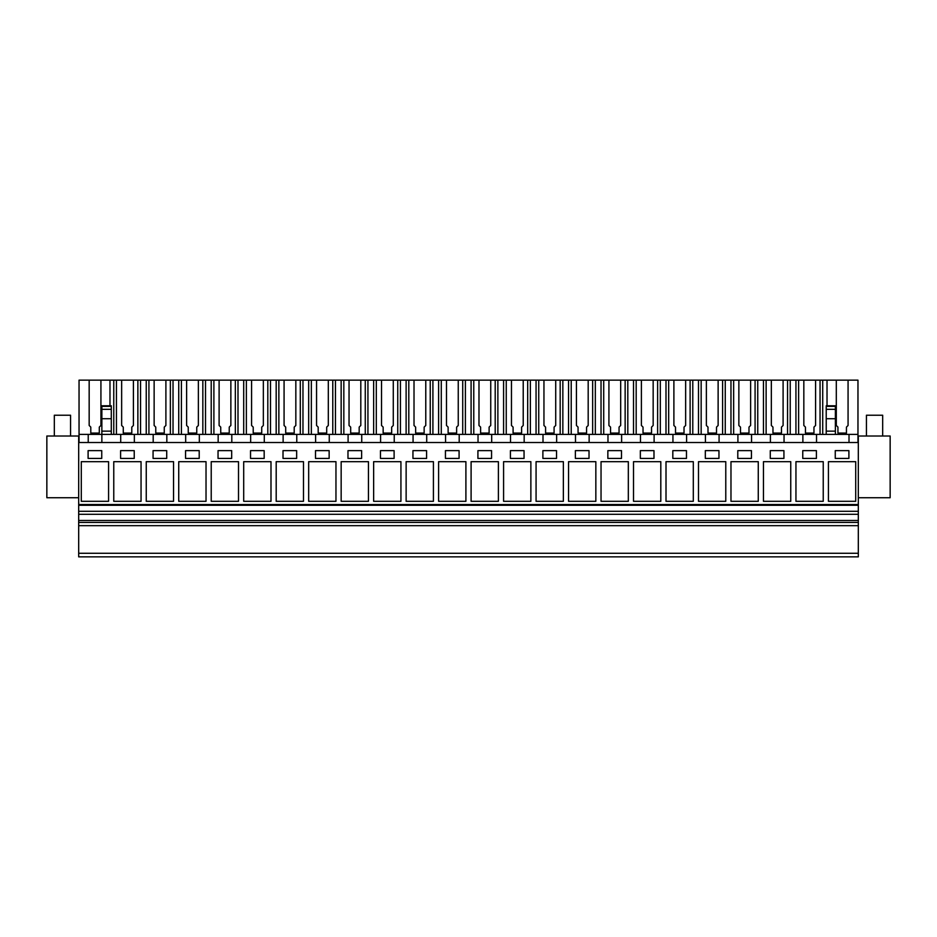 <?xml version="1.0" encoding="UTF-8"?>
<svg xmlns="http://www.w3.org/2000/svg" width="937" height="937" viewBox="0 0 937 937"><rect width="100%" height="100%" fill="white"/><g stroke="black" fill="none" stroke-linecap="round" stroke-linejoin="round"><path stroke-width="1.41" d="M78.685 553.275L858.315 553.275L858.315 556.859L78.685 556.859L78.685 436.01L46.85 436.01L46.85 497.734L78.685 497.734M858.315 553.275L858.315 442.51L78.685 442.51M858.315 504.539L78.685 504.539M81.285 461.672L81.285 501.307L108.575 501.307L108.575 461.672L81.285 461.672M101.746 450.627L88.101 450.627L88.101 458.427L101.746 458.427L101.746 450.627M666.008 461.672L693.298 461.672L693.298 501.307L666.008 501.307L666.008 461.672M672.825 450.627L672.825 458.427L686.47 458.427L686.47 450.627L672.825 450.627M633.517 461.672L660.808 461.672L660.808 501.307L633.517 501.307L633.517 461.672M640.346 450.627L640.346 458.427L653.991 458.427L653.991 450.627L640.346 450.627M758.267 501.307L730.977 501.307L730.977 461.672L758.267 461.672L758.267 501.307M737.794 450.627L737.794 458.427L751.439 458.427L751.439 450.627L737.794 450.627M698.487 461.672L725.777 461.672L725.777 501.307L698.487 501.307L698.487 461.672M718.96 458.427L718.96 450.627L705.315 450.627L705.315 458.427L718.96 458.427M303.483 501.307L276.192 501.307L276.192 461.672L303.483 461.672L303.483 501.307M296.654 458.427L296.654 450.627L283.009 450.627L283.009 458.427L296.654 458.427M270.992 501.307L243.702 501.307L243.702 461.672L270.992 461.672L270.992 501.307M264.175 458.427L264.175 450.627L250.53 450.627L250.53 458.427L264.175 458.427M341.162 461.672L368.452 461.672L368.452 501.307L341.162 501.307L341.162 461.672M361.623 458.427L361.623 450.627L347.978 450.627L347.978 458.427L361.623 458.427M335.961 501.307L308.671 501.307L308.671 461.672L335.961 461.672L335.961 501.307M315.5 450.627L315.5 458.427L329.145 458.427L329.145 450.627L315.5 450.627M146.254 461.672L173.544 461.672L173.544 501.307L146.254 501.307L146.254 461.672M166.716 458.427L166.716 450.627L153.071 450.627L153.071 458.427L166.716 458.427M141.054 501.307L113.764 501.307L113.764 461.672L141.054 461.672L141.054 501.307M134.237 458.427L134.237 450.627L120.592 450.627L120.592 458.427L134.237 458.427M211.223 461.672L238.513 461.672L238.513 501.307L211.223 501.307L211.223 461.672M231.685 458.427L231.685 450.627L218.04 450.627L218.04 458.427L231.685 458.427M206.023 501.307L178.733 501.307L178.733 461.672L206.023 461.672L206.023 501.307M185.561 450.627L185.561 458.427L199.206 458.427L199.206 450.627L185.561 450.627M563.36 501.307L536.069 501.307L536.069 461.672L563.36 461.672L563.36 501.307M556.531 458.427L556.531 450.627L542.886 450.627L542.886 458.427L556.531 458.427M530.869 501.307L503.579 501.307L503.579 461.672L530.869 461.672L530.869 501.307M524.052 458.427L524.052 450.627L510.407 450.627L510.407 458.427L524.052 458.427M601.039 461.672L628.329 461.672L628.329 501.307L601.039 501.307L601.039 461.672M621.5 458.427L621.5 450.627L607.855 450.627L607.855 458.427L621.5 458.427M595.838 501.307L568.548 501.307L568.548 461.672L595.838 461.672L595.838 501.307M575.377 450.627L575.377 458.427L589.022 458.427L589.022 450.627L575.377 450.627M406.131 461.672L433.421 461.672L433.421 501.307L406.131 501.307L406.131 461.672M426.593 458.427L426.593 450.627L412.948 450.627L412.948 458.427L426.593 458.427M400.931 501.307L373.64 501.307L373.64 461.672L400.931 461.672L400.931 501.307M394.114 458.427L394.114 450.627L380.469 450.627L380.469 458.427L394.114 458.427M471.1 461.672L498.39 461.672L498.39 501.307L471.1 501.307L471.1 461.672M491.562 458.427L491.562 450.627L477.917 450.627L477.917 458.427L491.562 458.427M465.9 501.307L438.61 501.307L438.61 461.672L465.9 461.672L465.9 501.307M459.083 458.427L459.083 450.627L445.438 450.627L445.438 458.427L459.083 458.427M795.946 461.672L823.236 461.672L823.236 501.307L795.946 501.307L795.946 461.672M816.408 458.427L816.408 450.627L802.763 450.627L802.763 458.427L816.408 458.427M790.746 501.307L763.456 501.307L763.456 461.672L790.746 461.672L790.746 501.307M770.284 450.627L770.284 458.427L783.929 458.427L783.929 450.627L770.284 450.627M828.425 461.672L828.425 501.307L855.715 501.307L855.715 461.672L828.425 461.672M835.254 458.427L848.899 458.427L848.899 450.627L835.254 450.627L835.254 458.427M858.315 505.289L78.685 505.289M858.315 511.297L78.685 511.297M858.315 514.296L78.685 514.296M858.315 520.468L78.685 520.468M858.315 522.424L78.685 522.424M858.315 525.669L78.685 525.669M815.588 425.48L815.588 380.141L815.588 425.48L813.96 427.108L813.96 433.081L805.457 433.081L805.457 427.108L803.829 425.48L803.829 380.141L857.964 380.141L857.964 434.393L120.709 434.393L120.709 442.51L120.709 434.393L101.864 434.393L101.864 442.51M738.86 425.48L738.86 380.141L750.619 380.141L750.619 425.48L748.991 427.108L748.991 433.081L740.488 433.081L740.488 427.108L738.86 425.48L738.86 380.141L718.129 380.141L718.129 425.48L716.512 427.108L716.512 433.081L707.997 433.081L707.997 427.108L706.369 425.48L706.369 380.141L718.129 380.141L685.65 380.141L685.65 425.48L684.022 427.108L684.022 433.081L675.518 433.081L675.518 427.108L673.89 425.48L673.89 380.141L685.65 380.141L653.159 380.141L653.159 425.48L651.543 427.108L651.543 433.081L643.028 433.081L643.028 427.108L641.4 425.48L641.4 380.141L653.159 380.141L620.681 380.141L620.681 425.48L619.052 427.108L619.052 433.081L610.549 433.081L610.549 427.108L608.921 425.48L608.921 380.141L620.681 380.141L588.19 380.141L588.19 425.48L586.574 427.108L586.574 433.081L578.059 433.081L578.059 427.108L576.431 425.48L576.431 380.141L588.19 380.141L555.711 380.141L555.711 425.48L554.083 427.108L554.083 433.081L545.58 433.081L545.58 427.108L543.952 425.48L543.952 380.141L555.711 380.141L523.221 380.141L523.221 425.48L521.604 427.108L521.604 433.081L513.089 433.081L513.089 427.108L511.461 425.48L511.461 380.141L523.221 380.141L490.742 380.141L490.742 425.48L489.114 427.108L489.114 433.081L480.611 433.081L480.611 427.108L478.983 425.48L478.983 380.141L490.742 380.141L458.252 380.141L458.252 425.48L456.635 427.108L456.635 433.081L448.12 433.081L448.12 427.108L446.492 425.48L446.492 380.141L458.252 380.141L425.773 380.141L425.773 425.48L424.145 427.108L424.145 433.081L415.641 433.081L415.641 427.108L414.013 425.48L414.013 380.141L425.773 380.141L393.282 380.141L393.282 425.48L391.666 427.108L391.666 433.081L383.151 433.081L383.151 427.108L381.523 425.48L381.523 380.141L393.282 380.141L360.804 380.141L360.804 425.48L359.176 427.108L359.176 433.081L350.672 433.081L350.672 427.108L349.044 425.48L349.044 380.141L360.804 380.141L328.313 380.141L328.313 425.48L326.697 427.108L326.697 433.081L318.182 433.081L318.182 427.108L316.554 425.48L316.554 380.141L328.313 380.141L295.834 380.141L295.834 425.48L294.206 427.108L294.206 433.081L285.703 433.081L285.703 427.108L284.075 425.48L284.075 380.141L295.834 380.141L263.344 380.141L263.344 425.48L261.728 427.108L261.728 433.081L253.213 433.081L253.213 427.108L251.584 425.48L251.584 380.141L263.344 380.141L230.865 380.141L230.865 425.48L229.237 427.108L229.237 433.081L220.734 433.081L220.734 427.108L219.106 425.48L219.106 380.141L230.865 380.141L198.375 380.141L198.375 425.48L196.758 427.108L196.758 433.081L188.243 433.081L188.243 427.108L186.615 425.48L186.615 380.141L198.375 380.141L165.896 380.141L165.896 425.48L164.268 427.108L164.268 433.081L155.765 433.081L155.765 427.108L154.136 425.48L154.136 380.141L165.896 380.141L133.405 380.141L133.405 425.48L131.789 427.108L131.789 433.081L123.274 433.081L123.274 427.108L121.646 425.48L121.646 380.141L133.405 380.141L100.927 380.141L100.927 425.48L99.299 427.108L99.299 433.081L90.795 433.081L90.795 427.108L89.167 425.48L89.167 380.141L100.927 380.141L79.048 380.141L79.048 434.393L101.864 434.393L88.23 434.393L88.23 442.51L88.23 434.393L79.048 434.393L79.048 442.51M134.354 442.51L134.354 434.393L111.292 434.393L111.292 406.365L111.292 407.08L111.292 406.365L101.864 406.365L101.864 409.34L111.292 409.34M166.833 442.51L166.833 434.393L153.188 434.393L153.188 442.51L153.188 434.393M199.323 442.51L199.323 434.393L185.678 434.393L185.678 442.51L185.678 434.393M231.802 442.51L231.802 434.393L218.157 434.393L218.157 442.51L218.157 434.393M264.293 442.51L264.293 434.393L250.647 434.393L250.647 442.51L250.647 434.393M296.771 442.51L296.771 434.393L283.126 434.393L283.126 442.51L283.126 434.393M329.262 442.51L329.262 434.393L315.617 434.393L315.617 442.51L315.617 434.393M361.741 442.51L361.741 434.393L348.095 434.393L348.095 442.51L348.095 434.393M394.231 442.51L394.231 434.393L380.586 434.393L380.586 442.51L380.586 434.393M426.71 442.51L426.71 434.393L413.065 434.393L413.065 442.51L413.065 434.393M459.2 442.51L459.2 434.393L445.555 434.393L445.555 442.51L445.555 434.393M491.679 442.51L491.679 434.393L478.034 434.393L478.034 442.51L478.034 434.393M524.17 442.51L524.17 434.393L510.524 434.393L510.524 442.51L510.524 434.393M556.648 442.51L556.648 434.393L543.003 434.393L543.003 442.51L543.003 434.393M589.139 442.51L589.139 434.393L575.494 434.393L575.494 442.51L575.494 434.393M621.618 442.51L621.618 434.393L607.972 434.393L607.972 442.51L607.972 434.393M654.108 442.51L654.108 434.393L640.463 434.393L640.463 442.51L640.463 434.393M686.587 442.51L686.587 434.393L672.942 434.393L672.942 442.51L672.942 434.393M719.077 442.51L719.077 434.393L705.432 434.393L705.432 442.51L705.432 434.393M751.556 442.51L751.556 434.393L737.911 434.393L737.911 442.51L737.911 434.393M784.046 442.51L784.046 434.393L770.401 434.393L770.401 442.51L770.401 434.393M101.864 409.34L101.864 434.393L111.292 434.393M771.338 425.48L771.338 380.141L783.098 380.141L783.098 425.48L781.481 427.108L781.481 433.081L772.966 433.081L772.966 427.108L771.338 425.48L771.338 380.141L750.619 380.141L750.619 425.48M803.829 425.48L803.829 380.141L783.098 380.141L783.098 425.48M89.167 425.48L89.167 380.141L100.927 380.141L100.927 425.48M414.013 425.48L414.013 380.141L425.773 380.141L425.773 425.48M381.523 425.48L381.523 380.141L393.282 380.141L393.282 425.48M478.983 425.48L478.983 380.141L490.742 380.141L490.742 425.48M446.492 425.48L446.492 380.141L458.252 380.141L458.252 425.48M608.921 425.48L608.921 380.141L620.681 380.141L620.681 425.48M186.615 425.48L186.615 380.141L198.375 380.141L198.375 425.48M251.584 425.48L251.584 380.141L263.344 380.141L263.344 425.48M349.044 425.48L349.044 380.141L360.804 380.141L360.804 425.48M511.461 425.48L511.461 380.141L523.221 380.141L523.221 425.48M543.952 425.48L543.952 380.141L555.711 380.141L555.711 425.48M576.431 425.48L576.431 380.141L588.19 380.141L588.19 425.48M641.4 425.48L641.4 380.141L653.159 380.141L653.159 425.48M673.89 425.48L673.89 380.141L685.65 380.141L685.65 425.48M706.369 425.48L706.369 380.141L718.129 380.141L718.129 425.48M219.106 425.48L219.106 380.141L230.865 380.141L230.865 425.48M284.075 425.48L284.075 380.141L295.834 380.141L295.834 425.48M316.554 425.48L316.554 380.141L328.313 380.141L328.313 425.48M154.136 425.48L154.136 380.141L165.896 380.141L165.896 425.48M121.646 425.48L121.646 380.141L133.405 380.141L133.405 425.48M109.98 380.141L109.98 405.791M113.764 380.141L113.764 434.393M101.864 431.149L111.292 431.149M90.795 433.081L90.795 427.155M99.299 433.081L99.299 427.155M858.315 442.51L858.315 436.01L890.15 436.01L890.15 497.734L858.315 497.734M857.964 434.393L857.964 442.51M849.016 434.393L849.016 442.51M835.371 434.393L835.371 406.365L835.371 407.08L835.371 406.365L826.223 406.365L826.223 407.08M816.525 434.393L816.525 442.51M827.02 380.141L827.02 405.791M848.067 425.48L848.067 380.141L848.067 425.48L846.451 427.108L846.451 433.081L846.451 427.155M836.308 425.48L836.308 380.141L836.308 425.48L837.936 427.108L837.936 433.081L846.451 433.081M822.721 380.141L822.721 434.393M837.936 433.081L837.936 427.155M826.223 434.393L826.223 431.149L835.371 431.149M826.223 431.149L826.223 406.365M146.242 380.141L146.242 434.393M140.55 380.141L140.55 434.393M137.868 380.141L137.868 434.393M116.434 380.141L116.434 434.393M123.274 433.081L123.274 427.155M131.789 433.081L131.789 427.155M178.733 380.141L178.733 434.393M173.029 380.141L173.029 434.393M170.358 380.141L170.358 434.393M148.924 380.141L148.924 434.393M155.765 433.081L155.765 427.155M164.268 433.081L164.268 427.155M211.212 380.141L211.212 434.393M205.519 380.141L205.519 434.393M202.837 380.141L202.837 434.393M181.403 380.141L181.403 434.393M188.243 433.081L188.243 427.155M196.758 433.081L196.758 427.155M243.702 380.141L243.702 434.393M237.998 380.141L237.998 434.393M235.328 380.141L235.328 434.393M213.894 380.141L213.894 434.393M220.734 433.081L220.734 427.155M229.237 433.081L229.237 427.155M276.181 380.141L276.181 434.393M270.488 380.141L270.488 434.393M267.806 380.141L267.806 434.393M246.372 380.141L246.372 434.393M253.213 433.081L253.213 427.155M261.728 433.081L261.728 427.155M308.671 380.141L308.671 434.393M302.967 380.141L302.967 434.393M300.297 380.141L300.297 434.393M278.863 380.141L278.863 434.393M285.703 433.081L285.703 427.155M294.206 433.081L294.206 427.155M341.15 380.141L341.15 434.393M335.458 380.141L335.458 434.393M332.776 380.141L332.776 434.393M311.342 380.141L311.342 434.393M318.182 433.081L318.182 427.155M326.697 433.081L326.697 427.155M373.64 380.141L373.64 434.393M367.936 380.141L367.936 434.393M365.266 380.141L365.266 434.393M343.832 380.141L343.832 434.393M350.672 433.081L350.672 427.155M359.176 433.081L359.176 427.155M406.119 380.141L406.119 434.393M400.427 380.141L400.427 434.393M397.745 380.141L397.745 434.393M376.311 380.141L376.311 434.393M383.151 433.081L383.151 427.155M391.666 433.081L391.666 427.155M438.61 380.141L438.61 434.393M432.906 380.141L432.906 434.393M430.235 380.141L430.235 434.393M408.801 380.141L408.801 434.393M415.641 433.081L415.641 427.155M424.145 433.081L424.145 427.155M471.088 380.141L471.088 434.393M465.396 380.141L465.396 434.393M462.714 380.141L462.714 434.393M441.28 380.141L441.28 434.393M448.12 433.081L448.12 427.155M456.635 433.081L456.635 427.155M503.579 380.141L503.579 434.393M497.875 380.141L497.875 434.393M495.204 380.141L495.204 434.393M473.771 380.141L473.771 434.393M480.611 433.081L480.611 427.155M489.114 433.081L489.114 427.155M536.058 380.141L536.058 434.393M530.365 380.141L530.365 434.393M527.683 380.141L527.683 434.393M506.249 380.141L506.249 434.393M513.089 433.081L513.089 427.155M521.604 433.081L521.604 427.155M568.548 380.141L568.548 434.393M562.844 380.141L562.844 434.393M560.174 380.141L560.174 434.393M538.74 380.141L538.74 434.393M545.58 433.081L545.58 427.155M554.083 433.081L554.083 427.155M601.027 380.141L601.027 434.393M595.335 380.141L595.335 434.393M592.652 380.141L592.652 434.393M571.219 380.141L571.219 434.393M578.059 433.081L578.059 427.155M586.574 433.081L586.574 427.155M633.517 380.141L633.517 434.393M627.813 380.141L627.813 434.393M625.143 380.141L625.143 434.393M603.709 380.141L603.709 434.393M610.549 433.081L610.549 427.155M619.052 433.081L619.052 427.155M665.996 380.141L665.996 434.393M660.304 380.141L660.304 434.393M657.622 380.141L657.622 434.393M636.188 380.141L636.188 434.393M643.028 433.081L643.028 427.155M651.543 433.081L651.543 427.155M698.487 380.141L698.487 434.393M692.783 380.141L692.783 434.393M690.112 380.141L690.112 434.393M668.678 380.141L668.678 434.393M675.518 433.081L675.518 427.155M684.022 433.081L684.022 427.155M730.965 380.141L730.965 434.393M725.261 380.141L725.261 434.393M722.591 380.141L722.591 434.393M701.157 380.141L701.157 434.393M707.997 433.081L707.997 427.155M716.512 433.081L716.512 427.155M763.456 380.141L763.456 434.393M757.752 380.141L757.752 434.393M755.081 380.141L755.081 434.393M733.648 380.141L733.648 434.393M740.488 433.081L740.488 427.155M748.991 433.081L748.991 427.155M802.88 442.51L802.88 434.393L802.88 442.51M795.935 380.141L795.935 434.393M790.231 380.141L790.231 434.393M787.56 380.141L787.56 434.393M766.126 380.141L766.126 434.393M772.966 433.081L772.966 427.155M781.481 433.081L781.481 427.155M820.051 380.141L820.051 434.393M798.617 380.141L798.617 434.393M805.457 433.081L805.457 427.155M813.96 433.081L813.96 427.155M54.323 436.01L54.323 415.22L70.568 415.22L70.568 436.01M866.432 436.01L866.432 415.22L882.677 415.22L882.677 436.01M101.864 418.734L111.292 418.734M826.223 409.34L835.371 409.34M826.223 418.734L835.371 418.734M101.864 405.791L111.292 405.791M835.371 405.791L826.223 405.791"/></g></svg>
